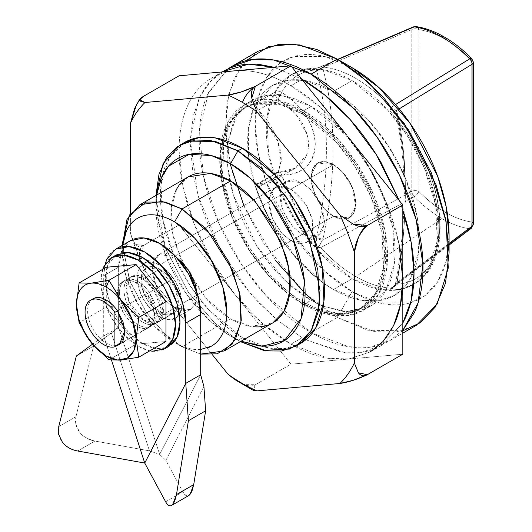 <?xml version="1.0" encoding="UTF-8"?>
<svg xmlns="http://www.w3.org/2000/svg" width="532" height="532" viewBox="0 0 532 532"><rect width="100%" height="100%" fill="white"/><g stroke="black" fill="none" stroke-linecap="round" stroke-linejoin="round"><path stroke-width="0.4" stroke-dasharray="2.66 2" d="M240.358 341.644L237.984 340.314L242.459 337.734L269.81 348.101L285.258 348.533L300.474 343.479C292.78 347.921 283.908 349.644 273.854 348.646C263.805 347.655 253.338 344.011 242.459 337.734L237.984 340.314L240.358 341.644M156.674 195.058L155.929 206.808L164.701 252.407L185.761 292.939L209.635 320.503L230.522 336.011L241.056 341.245L230.522 336.011L237.984 340.314L230.522 336.011C220.627 330.299 211.111 322.618 201.974 312.969C192.837 303.326 184.77 292.44 177.774 280.331C170.779 268.214 165.392 255.786 161.608 243.051C157.818 230.309 155.929 218.233 155.929 206.808L156.661 195.064M312.55 234.2L311.619 236.813L306.764 242.399L299.509 243.809L290.944 240.83L306.764 242.399L312.55 234.193L312.324 219.709L306.226 204.94L290.944 189.153L174.576 256.338L177.05 257.92L174.576 256.338L166.011 253.358L158.749 254.768L153.901 260.348L152.199 269.252L153.901 280.125L158.749 291.31L166.011 301.105L174.576 308.015L290.944 240.83L282.379 233.92L275.117 224.125L270.269 212.946L268.567 202.074L270.269 193.169L275.117 187.583L268.727 199.041L272.098 218.053L281.754 233.249L290.944 240.83L174.576 308.015L165.386 300.434L155.736 285.238L152.365 266.226L158.749 254.768L174.576 256.338L290.944 189.153L278.329 186.366M188.328 176.79L177.216 188.122L171.284 207.347L172.435 232.125L180.275 258.04L206.024 298.565L230.522 318.781L182.037 346.778L174.576 342.468L182.037 346.778L200.684 354.093L182.037 346.778L230.522 318.781L250.412 326.329L272.717 322.964M394.318 324.114C388.639 336.67 380.553 345.973 370.059 352.031L349.311 358.92L328.237 358.335L290.944 344.191L302.129 337.734L305.8 339.782L341.71 352.231L361.68 352.297L381.251 345.567L402.83 322.99L381.251 345.567C370.757 351.625 358.661 353.979 344.949 352.616L305.807 339.788L302.129 337.734L290.944 344.191A158.237 91.358 60 0 1 235.417 295.1L290.951 364.181L402.83 354.192L290.951 364.181L255.38 384.716L253.298 390.269M399.352 200.67L402.83 210.34L399.326 200.637M301.917 79.454L290.944 85.792A158.237 91.358 60 0 1 346.246 134.603L319.546 106.593L290.944 85.792L301.917 79.454M399.067 244.181L388.028 206.815L370.452 169.994L347.529 136.199A158.237 91.358 60 0 1 402.83 279.593M333.464 91.391L352.111 80.625L323.516 69.778L307.356 69.333L291.45 74.613L275.483 90.906L266.958 118.536L268.607 154.167L279.879 191.414L297.335 224.278L316.892 249.668L352.111 278.728L333.464 289.494L324.314 283.656L295.712 257.601L266.279 213.246L255.008 185.216L248.61 156.002L248.371 128.764L254.21 106.779C249.854 116.402 247.679 127.78 247.679 140.913C247.679 154.054 249.854 167.946 254.21 182.596C258.559 197.239 264.756 211.53 272.803 225.462C280.849 239.4 290.126 251.909 300.633 263.007C311.14 274.1 322.086 282.931 333.464 289.494C344.836 296.065 355.782 299.868 366.289 300.913C376.796 301.95 386.072 300.148 394.119 295.506C402.165 290.864 408.363 283.729 412.712 274.106C417.068 264.484 419.243 253.106 419.243 239.972C419.243 226.832 417.068 212.94 412.712 198.296C408.363 183.646 402.165 169.356 394.119 155.424C386.072 141.492 376.796 128.977 366.289 117.885C355.782 106.786 344.836 97.955 333.464 91.391C322.086 84.821 311.14 81.017 300.633 79.973C290.126 78.936 280.849 80.738 272.803 85.379L288.71 80.099L304.869 80.545L333.464 91.391L368.676 120.451L388.24 145.841L405.69 178.705L416.962 215.952L418.618 251.583L410.086 279.214L394.119 295.506L378.212 300.786L362.053 300.341L333.464 289.494L352.111 278.728C340.733 272.165 329.793 263.333 319.28 252.241C308.773 241.142 299.496 228.627 291.45 214.695C283.41 200.763 277.212 186.473 272.856 171.829C268.5 157.179 266.326 143.288 266.326 130.147C266.326 117.013 268.5 105.635 272.856 96.013C277.212 86.39 283.41 79.261 291.45 74.613C299.496 69.971 308.773 68.169 319.28 69.207C329.793 70.251 340.733 74.054 352.111 80.625C363.482 87.188 374.428 96.019 384.935 107.118C395.449 118.21 404.726 130.726 412.766 144.657C420.812 158.589 427.01 172.88 431.366 187.523C435.715 202.173 437.896 216.065 437.896 229.206C437.896 242.339 435.715 253.717 431.366 263.34C427.01 272.963 420.812 280.098 412.766 284.74C404.726 289.381 395.449 291.184 384.935 290.146C374.428 289.102 363.482 285.298 352.111 278.728L380.706 289.574L396.859 290.02L412.766 284.74L428.739 268.447L437.264 240.816L435.608 205.186L424.337 167.939L406.887 135.075L387.329 109.685L352.111 80.625L333.464 91.391M254.349 106.466L272.803 85.379C264.756 90.028 258.559 97.157 254.21 106.779M303.626 110.769L338.073 139.204L357.211 164.036L374.282 196.188L385.308 232.624L386.924 267.476L378.584 294.509L362.964 310.449L347.403 315.616L331.596 315.177L303.626 304.57L311.08 300.261L323.237 306.259L311.08 300.261L303.626 304.57C292.494 298.146 281.794 289.508 271.506 278.655C261.225 267.802 252.155 255.56 244.281 241.927C236.414 228.301 230.349 214.323 226.093 199.992C221.837 185.661 219.703 172.069 219.703 159.221C219.703 146.373 221.837 135.241 226.093 125.825C230.349 116.415 236.414 109.432 244.281 104.89C252.155 100.349 261.225 98.586 271.506 99.604C281.794 100.621 292.494 104.345 303.626 110.769C314.751 117.193 325.458 125.831 335.739 136.684C346.019 147.537 355.097 159.78 362.964 173.412C370.831 187.038 376.895 201.016 381.151 215.347C385.414 229.678 387.542 243.27 387.542 256.118C387.542 268.973 385.414 280.098 381.151 289.514C376.895 298.924 370.831 305.907 362.964 310.449C355.097 314.991 346.019 316.753 335.739 315.735C325.458 314.718 314.751 310.994 303.626 304.57L269.172 276.135L250.04 251.303L232.963 219.151L221.937 182.715L220.321 147.863L228.66 120.831L244.288 104.89L259.849 99.723L275.649 100.162L303.626 110.769L311.08 106.46L303.626 110.769M323.25 306.266L346.319 311.652L370.418 306.139L386.046 290.199L394.385 263.174L392.769 228.321L381.743 191.879L364.666 159.726L345.534 134.895L311.08 106.46L283.11 95.853L267.303 95.421L251.742 100.581L236.56 115.783L228.048 141.372L227.796 167.115L233.335 194.951L256.856 246.01L285.697 281.069L311.08 300.261C299.955 293.837 289.248 285.199 278.968 274.346C268.687 263.493 259.609 251.25 251.742 237.624C243.875 223.992 237.811 210.014 233.555 195.683C229.292 181.352 227.164 167.766 227.164 154.912L228.035 141.386L233.555 121.522C237.811 112.106 243.875 105.13 251.742 100.588C259.609 96.039 268.687 94.277 278.968 95.295C289.248 96.319 299.955 100.036 311.08 106.46C322.212 112.884 332.919 121.529 343.2 132.382C353.481 143.234 362.551 155.477 370.425 169.103C378.292 182.735 384.357 196.714 388.613 211.044C392.869 225.375 395.003 238.961 395.003 251.816C395.003 264.663 392.869 275.795 388.613 285.205C384.357 294.622 378.292 301.597 370.425 306.139C362.551 310.688 353.481 312.45 343.2 311.426L323.25 306.279M222.536 139.557L231.134 120.039L244.108 108.036L253.425 104.159L279.413 104.372L302.129 113.782L335.818 141.585L354.525 165.864L371.216 197.299L382.003 232.936L383.585 267.011L375.426 293.438L360.151 309.026L341.032 314.412L322.066 311.952L302.129 303.28L303.626 302.415L322.345 310.728L341.877 313.574L361.64 308.168L376.915 292.58L385.075 266.146L383.492 232.072L372.713 196.441L356.021 165.006L337.308 140.721L303.626 112.924L302.129 113.782L303.626 112.924L276.274 102.55L260.82 102.124L245.604 107.178L232.338 119.594L223.739 139.909L222.762 177.063L233.089 215.354L250.638 249.428L270.648 275.39L289.687 292.999L272.224 277.079C262.17 266.466 253.298 254.495 245.604 241.169C237.91 227.842 231.979 214.17 227.816 200.158L222.748 177.07L221.571 160.298L223.719 139.923L227.816 127.647C231.979 118.443 237.91 111.62 245.604 107.178C253.298 102.736 262.17 101.007 272.224 102.004C282.273 103.002 292.74 106.639 303.626 112.924C314.505 119.201 324.972 127.653 335.027 138.26C345.075 148.874 353.953 160.844 361.647 174.17C369.341 187.497 375.266 201.169 379.429 215.181C383.592 229.192 385.68 242.479 385.68 255.041C385.68 267.609 383.592 278.489 379.429 287.692C375.266 296.896 369.341 303.719 361.647 308.161C353.953 312.603 345.075 314.332 335.027 313.335L322.359 310.748M352.111 291.649L379.263 302.848L410.292 302.848L425.168 295.486L437.676 281.767L446.095 261.505L449.081 235.663C449.081 250.512 446.621 263.373 441.7 274.253C436.779 285.132 429.77 293.192 420.679 298.445C411.588 303.692 401.101 305.727 389.218 304.55C377.341 303.373 364.972 299.077 352.111 291.649L337.188 317.491L352.111 291.649L324.959 271.493L293.923 235.663L266.545 182.968L258.12 152.977L255.141 123.69L258.12 97.848L266.545 77.586L279.047 63.867L293.923 56.505L324.959 56.505L352.111 67.704C339.25 60.276 326.881 55.98 314.997 54.803C303.12 53.626 292.633 55.661 283.543 60.907C274.445 66.161 267.443 74.221 262.522 85.1C257.601 95.979 255.141 108.841 255.141 123.69C255.141 138.539 257.601 154.24 262.522 170.805C267.443 187.364 274.445 203.517 283.543 219.264C292.633 235.018 303.12 249.162 314.997 261.704C326.881 274.246 339.25 284.228 352.111 291.649M402.83 330.818L367.805 330.239L337.188 317.491L374.488 331.636L395.562 332.214L416.31 325.331M402.83 330.286L390.202 340.4L369.454 347.29L348.38 346.711L311.08 332.567L337.188 317.491L311.08 332.567L266.319 295.925L241.362 264.165L218.719 222.955L203.284 175.74L199.487 129.575L208.557 92.435L227.643 69.107M302.129 182.689L333.464 164.601L317.637 163.038L311.247 174.496L314.618 193.508L324.274 208.704L333.464 216.285L302.129 234.373L292.946 226.792L283.29 211.596L279.918 192.584L286.309 181.126L302.129 182.689L311.32 190.276L320.976 205.472L324.347 224.477L317.956 235.942L302.129 234.373L333.464 216.285L349.285 217.854L355.675 206.389L352.304 187.384L342.648 172.188L333.464 164.601L302.129 182.689L310.695 189.605L317.956 199.394L322.804 210.579L324.507 221.452L322.804 230.356L317.956 235.942L310.695 237.352L302.129 234.373L293.571 227.463L286.309 217.668L281.455 206.483L279.752 195.61L281.455 186.705L283.024 184.045L286.309 181.126L293.571 179.716L302.129 182.689M258.073 51.252L240.437 67.531L228.713 93.978L225.395 128.997L231.24 168.671L244.92 208.105L263.666 243.23L305.115 293.551L337.188 317.491L316.061 302.967M337.188 59.092L352.111 67.704M275.496 260.454L243.849 205.638M229.997 163.437L225.495 131.47L226.984 102.344L234.22 78.29L246.136 60.628M289.701 293.006L303.626 302.415L302.129 303.28L289.455 294.821L269.997 277.159L249.428 250.725L231.4 215.726L221.066 176.378M221.066 176.365L222.536 139.57M289.694 293.019L303.626 302.415L322.339 310.741M402.83 330.325L390.202 340.4C379.708 346.458 367.612 348.806 353.9 347.449C340.194 346.093 325.923 341.132 311.08 332.567C296.244 323.995 281.973 312.477 268.261 298.006C254.555 283.536 242.459 267.217 231.965 249.043C221.472 230.868 213.385 212.228 207.706 193.123C202.034 174.017 199.194 155.896 199.194 138.766C199.194 121.629 202.034 106.786 207.706 94.237L227.61 69.12M333.464 164.601L342.023 171.517L349.285 181.306L354.132 192.491L355.842 203.364L354.132 212.268L349.285 217.854L342.023 219.264L333.464 216.285L324.899 209.375L317.637 199.58L312.789 188.395L311.08 177.522L312.789 168.617L317.637 163.038L324.899 161.628L333.464 164.601L159.66 264.949A31.647 18.274 60 0 1 179.71 290.891A31.647 18.274 60 0 1 177.462 316.72A31.647 18.274 60 0 1 159.66 316.626L333.464 216.285A31.647 18.274 -120 0 0 351.266 216.378A31.647 18.274 -120 0 0 353.514 190.549A31.647 18.274 -120 0 0 333.464 164.601L342.023 171.517L349.285 181.306L354.132 192.491L355.842 203.364L354.132 212.268L349.285 217.854L342.023 219.264L333.464 216.285L324.899 209.375L317.637 199.58L312.789 188.395L311.08 177.522L312.789 168.617L317.637 163.038L324.899 161.628L333.464 164.601A31.647 18.274 -120 0 0 315.656 164.514A31.647 18.274 -120 0 0 313.408 190.343A31.647 18.274 -120 0 0 333.464 216.285L159.66 316.626L168.218 319.606L175.48 318.196L180.335 312.61L182.037 303.706L180.335 292.833L175.48 281.654L168.218 271.859L159.66 264.949L151.095 261.97L143.833 263.38L138.985 268.966L137.276 277.87L138.985 288.743L143.833 299.922L151.095 309.717L159.66 316.626A31.647 18.274 60 0 1 139.603 290.685A31.647 18.274 60 0 1 141.851 264.856A31.647 18.274 60 0 1 159.66 264.949L333.464 164.601M131.264 236.534L135.341 244.461L143.48 245.511L179.051 224.989L234.599 294.083A158.237 91.358 60 0 1 179.051 150.39A158.237 91.358 60 0 1 209.249 79.541A158.237 91.358 60 0 1 234.359 70.862C225.94 71.7 218.3 74.141 211.43 78.184C204.567 82.227 198.709 87.733 193.854 94.709C189.006 101.685 185.329 109.891 182.815 119.334C180.308 128.771 179.051 139.125 179.051 150.39L179.051 224.989L290.951 364.181L255.38 384.716C251.975 386.678 247.227 386.192 241.129 383.239L236.221 380.46M235.643 70.743A158.237 91.358 60 0 1 290.944 85.792C281.248 80.192 271.712 76.123 262.343 73.569C252.973 71.022 244.068 70.078 235.643 70.743M274.279 67.298L301.538 78.989L274.219 67.298M223.014 71.494L210.413 81.576L200.158 96.478L193.209 116.096L190.303 139.716L197.771 194.885L219.743 248.384L248.417 290.858L277.006 319.925L302.129 337.734L276.999 319.945L259.31 303.173C245.604 288.703 233.501 272.384 223.014 254.21C212.521 236.042 204.434 217.402 198.755 198.29L193.083 174.602L190.243 143.933L190.296 139.73L198.755 99.404C204.434 86.856 212.521 77.552 223.014 71.494M302.129 303.28L322.053 311.958L333.531 314.193C343.586 315.19 352.457 313.468 360.151 309.026C367.845 304.583 373.777 297.76 377.939 288.557C382.102 279.353 384.184 268.467 384.184 255.905C384.184 243.337 382.102 230.05 377.939 216.039C373.777 202.027 367.845 188.361 360.151 175.035C352.457 161.708 343.586 149.738 333.531 139.125C323.483 128.511 313.016 120.066 302.129 113.782C291.25 107.504 280.783 103.86 270.728 102.869L253.432 104.139L244.108 108.036C236.414 112.478 230.489 119.301 226.326 128.505L222.522 139.55L220.075 161.156L221.053 176.358L226.326 201.023C230.489 215.034 236.414 228.707 244.108 242.027C251.802 255.353 260.68 267.323 270.728 277.937L289.441 294.828L302.129 303.28M122.36 243.417L129.382 279.892L146.227 312.324L165.326 334.369L182.037 346.778L165.578 334.601L146.752 313.069L129.934 281.375L122.38 245.312M200.684 349.477L194.559 349.418C188.162 348.779 181.498 346.465 174.576 342.468A73.842 42.633 60 0 1 122.36 252.028L122.719 245.119M182.037 346.778L174.576 342.468L154.593 326.342L137.655 303.493L126.337 277.398L122.36 252.028L122.36 245.325M174.576 308.015L183.141 310.994L190.403 309.584L195.251 303.998L196.953 295.094L196.82 292.174L195.557 303.273L190.396 309.584L174.576 308.015M175.387 191.673C172.361 198.37 170.845 206.283 170.845 215.42C170.845 224.557 172.361 234.226 175.387 244.414L188.321 274.239L207.686 300.354C214.995 308.068 222.609 314.213 230.522 318.781C238.436 323.35 246.05 325.996 253.358 326.721M155.962 195.47L155.929 198.197L165.578 248.358L188.747 292.939L215.008 323.263L237.984 340.314L214.642 322.924L187.989 291.842L164.807 246.183L157.971 220.394L155.962 195.47M184.438 142.49L169.163 158.077L161.003 184.504L162.586 218.579L173.365 254.216L190.064 285.651L208.77 309.93L242.459 337.734C231.573 331.449 221.106 323.004 211.058 312.39C201.003 301.777 192.132 289.807 184.438 276.48C176.744 263.154 170.812 249.488 166.649 235.477C162.486 221.465 160.405 208.178 160.405 195.61C160.405 183.048 162.486 172.162 166.649 162.958C170.812 153.755 176.744 146.932 184.438 142.49M233.827 378.844L244.494 384.649L255.38 384.716C251.982 386.678 250.778 388.24 251.782 389.391L252.467 389.909M144.97 270.901L212.354 354.724L144.97 270.901A172.168 99.404 60 0 1 130.566 233.781A172.168 99.404 -120 0 0 144.97 270.901L139.896 257.315C138.892 251.43 140.089 247.506 143.494 245.545L139.697 255.925L143.607 268.201M130.566 213.279L130.566 233.781L130.566 213.279M139.085 100.368L143.48 96.339L136.671 104.152M143.494 245.545L143.48 245.511C140.082 247.48 137.103 246.828 134.563 243.563L130.566 233.781M381.251 345.567L370.059 352.031L348.513 359.04L333.764 359.08C320.051 357.723 305.78 352.756 290.944 344.191L262.216 323.276L235.417 295.1M234.599 294.083L211.576 260.248L193.927 223.347L182.835 185.887L179.051 150.39L179.051 224.989L143.48 245.525M179.051 75.797L179.051 150.39L179.051 75.797M143.833 263.38L275.117 187.583L282.379 186.173L285.112 186.672L290.944 189.153L299.509 196.062L306.764 205.857L311.619 217.036L313.321 227.909L312.557 234.18M277.85 172.501L279.32 172.009L280.716 172.953A4.854 2.8 0 0 0 275.589 173.598A5.273 3.046 60 0 1 276.387 172.694A5.273 3.046 60 0 1 277.85 172.501L289.98 170.612L295.406 168.172L299.782 165.026C305.614 159.494 308.513 152.691 308.474 144.631C308.533 136.618 305.661 128.126 299.842 119.148L290.04 107.85L277.85 98.932L258.259 110.244C265.122 116.834 270.668 124.741 274.898 133.951C279.127 143.168 281.248 151.946 281.248 160.298L276.906 176.883L274.898 179.311C270.668 183.64 265.122 185.143 258.259 183.813L256.005 184.91L256.072 188.494L275.662 177.183A121.316 70.044 -120 0 0 316.075 247.161L320.736 247.639L414.215 196.754A111.168 64.186 -120 0 0 441.932 218.585L355.842 276.58A121.316 70.044 60 0 1 320.736 247.639A121.316 70.044 -120 0 0 355.842 276.58L333.464 289.494A121.316 70.044 60 0 1 256.072 188.494L269.378 219.297L287.719 247.832L309.657 271.865L324.314 283.656L333.464 289.494C349.085 298.519 363.622 302.322 377.068 300.919C390.521 299.516 401.022 293.099 408.569 281.661C416.117 270.223 419.662 255.36 419.209 237.066C418.751 218.772 414.362 199.593 406.029 179.523C397.703 159.454 386.591 141.286 372.699 125.013C358.807 108.741 344.064 96.631 328.47 88.678C312.876 80.724 298.598 78.031 285.631 80.598C272.663 83.172 262.808 90.653 256.072 103.035L256.005 106.54L277.897 141.485L281.228 161.602L276.893 176.87L271.413 182.03L258.259 183.813L277.85 172.501L295.433 168.159L306.771 154.606L307.163 134.975L296.477 114.646L277.85 98.932L258.259 110.244A5.273 3.046 60 0 1 256.072 103.035A121.316 70.044 60 0 1 275.257 84.076A121.316 70.044 60 0 1 394.551 156.169A121.316 70.044 60 0 1 395.642 294.582A121.316 70.044 60 0 1 333.464 289.494L355.842 276.58A121.316 70.044 -120 0 0 390.94 288.171L390.288 289.189L390.94 288.171A121.316 70.044 60 0 1 355.842 276.58L441.932 218.585A111.168 64.186 -120 0 0 469.65 228.76L390.94 288.171L469.65 228.76A111.168 64.186 60 0 1 441.932 218.585A111.168 64.186 60 0 1 414.215 196.754L320.736 247.639L318.036 247.48L320.39 244.128L322.951 238.875C329.667 207.699 333.025 177.715 333.025 148.913C333.025 120.112 329.667 93.406 322.951 68.801L322.585 67.783L411.808 29.499L411.808 101.127L411.808 29.499L322.585 67.783L320.39 67.092L316.075 68.402A121.316 70.044 -120 0 0 293.75 73.323A121.316 70.044 -120 0 0 275.662 91.723A5.273 4.063 -151.4 0 1 281.667 92.395A5.273 1.011 -58.9 0 1 280.716 94.583A4.854 2.8 0 0 0 275.589 95.228A5.273 3.046 60 0 1 275.662 91.723L256.072 103.035L275.662 91.723A121.316 70.044 60 0 1 292.401 74.068A121.316 70.044 60 0 1 316.075 68.402L316.899 67.943L316.46 69.885A412.2 256.923 -55.7 0 1 326.415 149.007A412.2 256.923 -55.7 0 1 316.46 237.857L296.184 207.992L281.667 175.174C291.549 175.334 299.583 172.634 305.78 167.081C312.078 161.395 315.243 153.801 315.27 144.312C315.277 134.815 312.131 125.233 305.847 115.57C299.642 106.107 291.589 98.38 281.667 92.395C285.385 85.559 290.219 80.206 296.184 76.335C302.09 72.505 308.846 70.35 316.46 69.885A117.512 67.843 -120 0 0 281.667 92.395A5.273 4.063 28.6 0 0 275.662 91.723A5.273 3.046 -120 0 0 275.589 95.228A5.273 3.046 -120 0 0 277.85 98.932A5.273 3.046 60 0 1 275.589 95.228A4.854 2.8 180 0 1 280.716 94.583L277.85 98.932A5.273 1.011 121.1 0 0 280.716 94.583A5.273 1.011 121.1 0 0 281.667 92.395C302.661 106.048 313.86 123.351 315.27 144.312C313.78 164.302 302.582 174.589 281.667 175.174A117.512 67.843 -120 0 0 316.46 237.857L316.899 245.591L316.075 247.161A121.316 70.044 60 0 1 275.662 177.183A5.273 1.436 161.5 0 1 281.667 175.174A5.273 2.86 90.8 0 0 280.716 172.953A5.273 2.86 90.8 0 0 279.16 171.996A5.273 2.86 90.8 0 0 277.85 172.501A5.273 3.046 -120 0 0 276.341 172.727A5.273 3.046 -120 0 0 275.589 173.598A4.854 2.8 180 0 1 280.716 172.953A5.273 2.86 -89.2 0 1 281.667 175.174A5.273 1.436 -18.5 0 0 275.662 177.183A5.273 3.046 60 0 1 275.589 173.598A5.273 3.046 -120 0 0 275.662 177.183L256.072 188.494A5.273 3.046 60 0 1 256.75 184.039A5.273 3.046 60 0 1 258.259 183.813L277.85 172.501M256.796 184.006L276.387 172.701L279.32 172.009M92.867 298.898A26.374 15.229 -120 0 0 89.11 320.104A26.374 15.229 -120 0 0 106.28 343.14A26.374 15.229 -120 0 0 117.466 345.295A26.374 15.229 60 0 1 106.28 343.14C101.127 340.167 96.731 335.526 93.093 329.222C89.449 322.911 87.627 316.786 87.627 310.841C87.627 304.896 89.449 300.866 93.093 298.765M167.866 346.405A52.748 30.45 60 0 1 138.187 346.252L149.818 350.821M116.289 254.921L108.209 264.224L105.369 279.067L108.209 297.188L116.289 315.828L128.392 332.148L142.662 343.665A52.748 30.45 -120 0 0 172.341 343.818M396.806 116.269L395.755 114.659L396.865 111.474C402.538 135.494 405.377 161.901 405.391 190.695L404.147 192.664L405.231 194.513C405.218 166.077 402.411 139.996 396.806 116.269C410.112 132.515 420.573 150.297 428.194 169.622C435.881 189.179 439.725 207.653 439.725 225.036C439.725 242.466 435.881 256.497 428.194 267.144C420.573 277.704 410.112 283.403 396.806 284.248A412.2 217.395 116 0 0 405.231 194.513A412.2 217.395 116 0 0 396.806 116.269A117.512 67.843 -120 0 1 439.725 225.036A117.512 67.843 -120 0 1 396.806 284.248C402.411 252.873 405.218 222.961 405.231 194.513L404.147 192.664L405.391 190.695A417.347 220.115 -64 0 1 396.865 281.548L396.559 282.958L449.081 243.423M415.944 26.6L417.068 26.999L418.943 29.672L418.943 96.751L418.943 29.672A105.915 61.147 60 0 1 445.351 39.368A5.273 3.046 120 0 0 444.267 36.954A5.273 3.046 -60 0 1 445.351 39.368A105.915 61.147 -120 0 0 418.943 29.672A5.273 3.924 98.1 0 0 416.004 26.613M142.662 322.133A26.374 15.229 60 0 1 125.499 299.097A26.374 15.229 60 0 1 129.256 277.89A26.374 15.229 60 0 1 142.662 279.067L159.66 269.252A26.374 15.229 -120 0 0 146.247 268.081A26.374 15.229 -120 0 0 142.49 289.288A26.374 15.229 -120 0 0 159.66 312.324A26.374 15.229 -120 0 0 170.845 314.472L153.854 324.287A26.374 15.229 60 0 1 142.662 322.133C137.515 319.16 133.12 314.518 129.476 308.214C125.838 301.903 124.016 295.779 124.016 289.834C124.016 283.889 125.838 279.859 129.476 277.757C133.12 275.656 137.515 276.095 142.662 279.067A26.374 15.229 60 0 1 153.854 289.834L170.845 280.018A26.374 15.229 -120 0 0 159.66 269.252L142.662 279.067L153.854 289.834L159.347 300.6L161.316 311.366L159.347 319.858L153.854 324.287C150.536 325.245 146.805 324.527 142.662 322.133M149.379 326.867L147.304 328.064A26.374 15.229 60 0 1 136.112 325.917A26.374 15.229 60 0 1 118.949 302.881A26.374 15.229 60 0 1 122.706 281.674A26.374 15.229 60 0 1 136.112 282.844L138.187 281.647A26.374 15.229 -120 0 0 124.781 280.477A26.374 15.229 -120 0 0 121.023 301.684A26.374 15.229 -120 0 0 138.187 324.713A26.374 15.229 -120 0 0 149.379 326.867A26.374 15.229 60 0 1 138.187 324.713C133.04 321.74 128.644 317.105 125 310.794C121.363 304.49 119.54 298.366 119.54 292.414C119.54 286.469 121.363 282.445 125 280.344C128.644 278.243 133.04 278.675 138.187 281.647L136.112 282.844A26.374 15.229 60 0 1 147.304 293.611L149.379 292.414A26.374 15.229 -120 0 0 138.187 281.647A26.374 15.229 60 0 1 149.379 292.414L154.872 303.18L156.84 313.947L154.872 322.445L147.304 328.064C143.986 329.022 140.262 328.304 136.112 325.917C130.965 322.937 126.569 318.302 122.932 311.991L117.525 295.466L117.466 293.611C117.466 287.666 119.288 283.642 122.932 281.541C126.569 279.44 130.965 279.872 136.112 282.844L147.304 293.611L152.797 304.377L154.765 315.144L152.797 323.642L147.304 328.064L121.196 343.14L149.299 327.22L154.699 313.288L147.304 293.611L170.845 280.018L170.845 314.472A26.374 15.229 60 0 1 159.66 312.324C154.506 309.351 150.11 304.71 146.473 298.399C142.829 292.095 141.007 285.97 141.007 280.018C141.007 274.073 142.829 270.05 146.473 267.948C150.11 265.847 154.506 266.279 159.66 269.252A26.374 15.229 60 0 1 170.845 280.018L170.845 314.472L149.379 326.867L155.849 323.436L161.249 309.511L153.854 289.834L149.379 292.414L156.774 312.091L151.374 326.023L149.379 326.867M396.453 284.959L390.029 289.86A121.316 70.044 -120 0 0 412.766 284.726A121.316 70.044 -120 0 0 390.029 111.102A121.316 70.044 60 0 1 416.45 282.465A121.316 70.044 60 0 1 390.029 289.86L393.633 287.792L396.453 284.959L395.476 283.616C394.684 285.624 393.56 287.047 392.111 287.898L390.288 289.189M390.288 109.506L390.94 107.404A121.316 70.044 -120 0 0 355.842 78.47A121.316 70.044 -120 0 0 320.736 66.872L318.036 67.79L320.736 66.872A121.316 70.044 60 0 1 355.842 78.47A121.316 70.044 60 0 1 390.94 107.404L395.502 104.585L390.94 107.404L390.288 109.506L393.793 109.472L396.559 110.49L396.865 111.474A417.347 220.115 -64 0 1 405.391 190.695C405.377 219.503 402.538 249.787 396.865 281.548L395.695 282.592L396.806 284.248M411.808 101.153L411.808 191.354L322.585 240.251L411.808 191.354L411.808 101.153M399.153 108.9L396.559 110.49L399.146 108.9M445.351 39.368A105.915 61.147 60 0 1 471.758 60.163L471.758 222.01C463.246 220.8 454.448 217.575 445.351 212.321C436.26 207.074 427.455 200.138 418.943 191.52L418.943 96.784L418.943 191.52A5.273 3.046 0 0 0 411.808 191.354A5.273 2.6 -118.8 0 0 414.215 196.754A5.273 2.6 61.2 0 1 411.808 191.354A5.273 3.046 180 0 1 418.943 191.52L417.068 194.306L414.215 196.754A5.273 1.776 135.4 0 0 418.943 191.52A105.915 61.147 -120 0 0 471.758 222.01L471.758 60.163A105.915 61.147 -120 0 0 445.351 39.368M337.906 59.498L320.736 66.872L337.906 59.498M337.64 59.351L318.036 67.79M413.125 26.986A5.273 2.953 -113.1 0 0 411.808 29.499A5.273 2.953 66.9 0 1 412.679 27.272M418.943 29.672A5.273 3.046 0 0 0 411.808 29.499A5.273 3.046 180 0 1 418.943 29.672M471.778 58.606A5.273 1.776 -44.6 0 1 471.758 60.163L471.665 58.52M473.3 62.311A5.273 3.046 0 0 0 471.758 60.163M473.3 224.158A5.273 3.046 0 0 0 471.758 222.01A5.273 3.924 -81.9 0 1 469.65 228.76L471.665 225.827L471.758 222.01A5.273 3.046 180 0 1 473.3 224.158M449.081 243.463L396.559 282.958L392.117 287.898L449.081 245.066M469.65 228.76A5.273 3.106 -127.1 0 0 471.212 228.368M390.295 109.519L396.559 110.49L396.453 115.53L393.633 112.425L391.785 111.181L390.029 111.102M318.023 247.466L322.585 240.251L316.48 238.788M322.951 238.875C336.357 175.633 336.357 118.942 322.951 68.801L316.46 69.885A412.2 256.923 124.3 0 1 326.415 149.007C326.375 177.695 323.057 207.314 316.46 237.857L322.951 238.875M322.585 67.783L316.48 69.359C317.059 67.857 316.919 67.537 316.075 68.402L316.866 67.93C307.848 67.85 299.689 69.898 292.394 74.068L291.45 74.613M102.743 269.305L100.894 281.647L103.733 299.769L111.813 318.409L123.916 334.728L138.187 346.252A52.748 30.45 60 0 1 104.771 303.014A52.748 30.45 60 0 1 108.515 259.962M112.99 257.382A52.748 30.45 -120 0 0 109.246 300.427A52.748 30.45 -120 0 0 142.662 343.665L156.94 348.626L166.709 347.409M136.112 344.164L165.951 341.504L136.112 344.164L106.28 307.05L136.112 344.164L108.947 359.851L136.112 344.164M106.28 267.264L106.28 307.05L79.108 322.738L106.28 307.05L106.28 267.264M90.154 341.298L92.202 343.858M76.442 304.377L79.108 322.738M117.466 310.841L147.304 293.611L117.466 310.841M90.307 341.497L92.136 343.785M144.737 320.936L159.66 312.324L172.84 313.627L178.167 304.078L175.361 288.238L159.66 269.252L144.737 277.87L160.438 296.849L163.251 312.69L157.924 322.239L144.737 320.936L129.037 301.957L126.224 286.11L131.55 276.56L144.737 277.87L159.66 269.252L146.473 267.948L141.146 277.498L143.953 293.338L159.66 312.324L144.737 320.936C139.59 317.963 135.195 313.321 131.55 307.017C127.913 300.706 126.091 294.582 126.091 288.637C126.091 282.692 127.913 278.662 131.55 276.56C135.195 274.459 139.59 274.898 144.737 277.87C149.891 280.843 154.28 285.478 157.924 291.789C161.568 298.093 163.384 304.224 163.384 310.169C163.384 316.114 161.568 320.138 157.924 322.239C154.28 324.34 149.891 323.908 144.737 320.936M134.809 238.748A58.021 33.496 -120 0 0 118.629 267.104L103.713 275.716A58.021 33.496 60 0 1 119.886 247.36M105.136 264.138L103.713 275.716L103.713 336.011L111.507 360.157L103.713 336.011L92.488 344.211L103.713 336.011L118.629 327.393L159.66 454.441L200.684 374.767L159.66 454.441L149.452 450.857L94.915 441.048L77.692 450.996C70.098 448.948 64.971 445.956 62.311 442.019C58.753 437.257 57.562 432.124 58.746 426.617L75.97 416.669L75.923 424.603L79.541 432.077C83.278 436.885 88.405 439.878 94.915 441.048L77.692 450.996M130.646 240.544L121.755 250.778L118.629 267.104L118.629 327.393L103.713 336.011L103.713 275.716L118.629 267.104L118.629 327.393L159.66 454.441L149.452 450.857L111.401 333.032L93.566 346.066L75.97 416.669L93.566 346.066L76.342 356.014L93.566 346.066L118.629 327.393L111.401 333.032L149.452 450.857L94.915 441.048C87.321 439 82.194 436.007 79.541 432.077C75.983 427.309 74.793 422.175 75.97 416.669L58.746 426.617M159.66 269.252C164.807 272.224 169.203 276.866 172.84 283.177C176.484 289.481 178.306 295.606 178.306 301.558C178.306 307.503 176.484 311.526 172.84 313.627C169.203 315.729 164.807 315.296 159.66 312.324C154.506 309.351 150.11 304.71 146.473 298.399C142.829 292.095 141.007 285.97 141.007 280.018C141.007 274.073 142.829 270.05 146.473 267.948C150.11 265.847 154.506 266.279 159.66 269.252M172.727 504.569L171.903 505.267C170.32 506.777 168.232 505.606 165.632 501.769L182.855 491.821L165.864 460.333L203.909 386.445L165.864 460.333L182.855 491.821C184.883 495.578 186.971 496.748 189.113 495.339L189.957 494.62M165.864 460.333L159.66 454.441L165.864 460.333M165.632 501.769L182.855 491.821C185.462 495.664 187.543 496.835 189.113 495.339M286.309 181.126L158.749 254.768M362.964 310.449L370.418 306.139M360.151 309.026L361.64 308.168M390.202 340.4L402.83 333.105M349.285 217.854L345.92 219.796L349.285 217.854M306.764 242.399L317.956 235.942M244.108 108.036L245.604 107.178M244.288 104.89L251.742 100.581M412.766 284.74L413.71 284.194C456.822 261.638 444.659 170.479 395.582 114.294M211.822 77.951L222.236 71.94M175.48 318.196L190.396 309.584M230.522 336.011L237.977 340.314M155.929 206.808L155.929 198.197M143.135 267.177L131.564 237.491M139.73 99.451L140.049 99.012M395.682 114.4L395.755 114.653C401.334 138.234 404.127 164.235 404.147 192.664C404.134 221.132 401.321 251.111 395.695 282.592L395.476 283.609M129.476 277.757L131.55 276.56M122.932 281.541L125 280.344M318.236 67.704L316.866 67.93M271.413 182.03L295.406 168.172M279.101 171.989C285.491 172.036 290.951 170.752 295.466 168.132M149.299 327.22L119.793 344.257M155.849 323.436L151.374 326.023M172.84 313.627L157.924 322.239"/><path stroke-width="0.8" d="M228.062 95.088A172.168 99.404 60 0 1 242.459 102.41A21.1 12.183 -60 0 1 255.373 86.344C245.624 90.906 236.521 93.818 228.062 95.088L144.963 102.51A172.168 99.404 -120 0 0 130.566 122.992L130.566 213.279L130.566 122.992A172.168 99.404 60 0 1 144.963 102.51L139.637 99.777L143.48 96.332L179.051 75.797L143.487 96.332C140.082 98.3 138.885 99.856 139.889 101.007L144.963 102.51L228.062 95.088L241.129 91.97L255.373 86.344A21.1 12.183 120 0 0 242.459 102.41A172.168 99.404 -120 0 0 228.062 95.088M237.984 150.822L271.666 178.626L290.379 202.905L307.07 234.339L317.85 269.97L319.433 304.045L311.273 330.478L295.998 346.066L281.548 351.014L266.805 350.921L240.358 341.644L263.493 350.349L289.448 349.072L301.631 342.109L311.639 329.84L318.109 312.231L319.998 290.219L309.591 240.657L286.462 197.119L260.594 167.547L237.984 150.822L230.522 163.743L249.894 177.881L272.091 202.36L292.813 238.456L304.464 281.182L301.065 318.602L284.494 340.493L262.349 346.152L241.069 341.231L259.064 345.933C268.208 346.837 276.274 345.275 283.27 341.231C290.259 337.195 295.652 330.99 299.436 322.625C303.22 314.259 305.115 304.364 305.115 292.939C305.115 281.521 303.22 269.438 299.436 256.703C295.652 243.962 290.259 231.533 283.27 219.423C276.274 207.307 268.208 196.428 259.064 186.779C249.927 177.129 240.411 169.449 230.522 163.743L237.984 150.822L215.367 141.432L189.512 141.133L177.023 146.952L166.383 157.951L158.982 174.356L155.962 195.47L163.138 163.524L179.962 145.076L195.178 140.022L210.632 140.448L237.984 150.822L242.459 148.235L237.984 150.822M300.474 343.479L315.749 327.892L323.908 301.464L322.326 267.39L311.546 231.753L294.854 200.318L276.141 176.039L242.459 148.235L215.108 137.861L199.653 137.436L184.438 142.49C192.132 138.047 201.003 136.325 211.058 137.323C221.106 138.313 231.573 141.958 242.459 148.235C253.338 154.519 263.805 162.965 273.854 173.578C283.908 184.192 292.78 196.162 300.474 209.488C308.168 222.815 314.099 236.481 318.262 250.492C322.425 264.504 324.507 277.79 324.507 290.359C324.507 302.921 322.425 313.807 318.262 323.01C314.099 332.214 308.168 339.037 300.474 343.479L295.998 346.066M278.329 186.366L275.117 187.583M253.358 326.721C260.667 327.446 267.124 326.196 272.717 322.964L283.829 311.626L289.76 292.407L288.61 267.623L280.77 241.708L255.021 201.189L230.522 180.966L182.037 208.963L206.536 229.179L232.278 269.704L240.125 295.612L241.275 320.397L235.344 339.622L224.231 350.954L200.684 354.093L217.209 353.84L232.285 344.044L241.003 322.505L239.473 292.354L228.447 261.352L212.514 236.221L182.037 208.963L174.576 221.884A73.842 42.633 60 0 1 223.739 290.253A73.842 42.633 60 0 1 207.693 347.908M399.067 244.181L402.83 279.593L402.83 354.192L367.266 374.728L358.335 372.752L354.345 362.977L358.335 372.752C360.882 376.024 363.855 376.683 367.266 374.714A182.709 105.489 60 0 1 367.253 374.728A182.709 105.489 -120 0 0 367.266 374.714L402.83 354.192L402.83 279.593L400.456 304.696L393.627 325.591L383.14 341.431L370.059 352.031M402.83 322.99L411.116 300.706L414.022 273.129L411.116 242.2L402.83 210.353L405.504 218.772C411.183 237.877 414.022 255.998 414.022 273.129C414.022 290.266 411.183 305.109 405.504 317.657L402.83 323.004M399.326 200.637L376.496 154.932L350.069 119.467L324.54 94.882L302.129 79.328C316.972 87.893 331.243 99.418 344.949 113.888C358.661 128.358 370.757 144.677 381.251 162.852L399.352 200.67M346.246 134.603L290.944 65.808L234.359 70.862L290.944 65.808L255.373 86.344L290.944 65.808L346.246 134.603M402.83 333.105L416.31 325.331L437.138 304.078L448.263 268.035L446.102 221.565L431.399 172.98L408.636 130.107L383.126 96.997L358.688 73.908L337.188 59.092L352.111 67.704C364.972 75.125 377.341 85.107 389.218 97.649C401.101 110.191 411.588 124.335 420.679 140.089C429.77 155.836 436.779 171.989 441.7 188.547C446.621 205.113 449.081 220.813 449.081 235.663L446.095 206.376L437.676 176.385L410.292 123.69L379.263 87.86L352.111 67.704L337.188 59.092L368.523 82.347L404.327 123.69L435.921 184.491L445.636 219.098L449.081 252.893L445.497 283.263L435.395 306.904L420.479 322.651L402.83 330.818M227.643 69.107L231.965 66.327L252.713 59.438L273.787 60.016L311.08 74.161L337.188 59.092L311.08 74.161L353.447 108.235L377.201 137.309L399.446 175.121L416.071 219.29L422.927 264.284L418.039 303.06L402.83 330.286M246.136 60.628L268.673 46.59L293.232 44.096L316.593 49.403L337.188 59.092L299.895 44.947L278.821 44.362L258.073 51.252L231.965 66.327C242.459 60.269 254.555 57.915 268.261 59.278C281.973 60.635 296.244 65.596 311.08 74.161C325.923 82.726 340.194 94.244 353.9 108.721C367.612 123.191 379.708 139.51 390.202 157.685C400.696 175.853 408.776 194.493 414.455 213.605C420.134 232.71 422.973 250.831 422.973 267.962C422.973 285.099 420.134 299.935 414.455 312.49L402.83 330.325M275.496 260.454L305.115 293.551L316.061 302.967M243.849 205.638L229.997 163.437M227.61 69.12L231.965 66.327M274.219 67.298L248.697 64.166L223.014 71.494C233.501 65.436 245.604 63.089 259.31 64.445L274.279 67.298M122.38 245.312L126.962 219.536L139.836 204.78L162.14 201.415L182.037 208.963L230.522 180.966L210.632 173.425L188.328 176.79C182.729 180.016 178.42 184.983 175.387 191.673M200.684 349.477L211.497 346.126C216.391 343.3 220.168 338.957 222.815 333.099C225.468 327.24 226.792 320.317 226.792 312.324L222.815 286.954L211.497 260.86L194.559 238.01L174.576 221.884C167.653 217.881 160.99 215.566 154.593 214.935C148.195 214.303 142.549 215.4 137.655 218.226C132.761 221.053 128.983 225.395 126.337 231.247L122.719 245.119A73.842 42.633 60 0 1 174.576 221.884L182.037 208.963L165.326 202.067L146.227 202.074L129.382 215.041L122.36 243.417L122.36 245.325M196.82 292.174L195.251 284.221L190.403 273.036L183.141 263.247L177.043 257.914L188.707 270.303L196.82 292.161M156.661 195.064L161.608 177.123C165.392 168.757 170.779 162.553 177.774 158.516C184.77 154.48 192.837 152.91 201.974 153.815C211.111 154.719 220.627 158.031 230.522 163.743L211.257 155.537L189.179 154.313L168.498 166.217L160.977 178.572L156.674 195.058M224.231 350.954L272.717 322.964C278.316 319.732 282.625 314.771 285.651 308.075C288.683 301.385 290.199 293.465 290.199 284.327C290.199 275.19 288.683 265.528 285.651 255.333L272.717 225.515L253.358 199.4C246.05 191.68 238.436 185.535 230.522 180.966C222.609 176.398 214.995 173.751 207.686 173.026C200.371 172.302 193.921 173.558 188.321 176.79L139.836 204.78M394.318 324.114C399.998 311.566 402.83 296.723 402.83 279.593L402.83 205L367.266 225.535C363.861 227.503 360.889 231.586 358.342 237.791L354.345 252.188L354.345 362.977A172.168 99.404 60 0 1 339.941 383.472C348.387 382.209 357.491 379.296 367.253 374.728L353.002 380.353L339.941 383.472L256.863 390.887A172.168 99.404 60 0 1 228.068 374.269L233.827 378.844M253.298 390.269L256.863 390.887L339.941 383.472A172.168 99.404 -120 0 0 354.345 362.977L354.345 252.188A172.168 99.404 -120 0 0 339.948 215.081L353.015 224.058C359.107 227.004 363.855 227.49 367.26 225.528L353.015 224.058L339.948 215.081A172.168 99.404 60 0 1 354.345 252.188C355.396 241.701 359.699 232.823 367.266 225.541L367.266 225.541A182.709 105.489 -120 0 0 367.26 225.528A182.709 105.489 60 0 1 367.266 225.541L402.83 205L347.529 136.199L402.83 205L402.83 279.593M236.221 380.46L228.068 374.269L212.354 354.724L228.068 374.269A172.168 99.404 -120 0 0 256.863 390.887L252.467 389.909M339.948 215.081L256.85 111.707A172.168 99.404 -120 0 0 242.459 102.41A172.168 99.404 60 0 1 256.85 111.707L251.776 98.121L255.373 86.344C251.969 88.305 250.772 92.236 251.776 98.121L256.85 111.707L339.948 215.081M136.671 104.152L130.566 122.992L134.549 108.614L139.085 100.368M234.359 70.862L179.051 75.797L234.359 70.862M92.202 343.858L108.947 359.851L121.23 360.058L138.786 357.191L136.112 338.831L138.779 317.405L121.609 300.899L108.94 280.291L91.777 283.124A42.194 24.366 60 0 1 106.28 287.154L108.94 280.291L90.945 283.197C86.443 283.709 82.906 285.857 80.319 289.634C77.732 293.411 76.442 298.326 76.442 304.377L78.709 318.874L85.18 333.79L94.862 346.844L106.28 356.061L117.698 360.031L127.374 358.149L133.845 350.708L136.112 338.831L132.235 319.606L120.777 299.862A42.194 24.366 -120 0 0 106.28 287.154A42.194 24.366 -120 0 0 91.777 283.124L79.108 282.951L106.28 267.264L136.112 264.603L106.28 267.264L79.108 282.951L76.442 304.377L79.108 282.951L90.945 283.197A42.194 24.366 60 0 0 76.442 304.377L79.108 322.738L90.154 341.298M90.526 300.248C86.882 302.349 85.06 306.372 85.06 312.324C85.06 318.269 86.882 324.394 90.526 330.705C94.164 337.009 98.56 341.65 103.713 344.623A26.374 15.229 -120 0 0 114.899 346.778L114.899 312.324A26.374 15.229 -120 0 0 103.713 301.558C98.56 298.578 94.164 298.146 90.526 300.248L93.093 298.765C96.731 296.663 101.127 297.102 106.28 300.075A26.374 15.229 60 0 1 117.466 310.841L122.959 321.607L124.927 332.374L122.959 340.866L114.899 346.778A26.374 15.229 60 0 1 103.713 344.623A26.374 15.229 60 0 1 86.543 321.587A26.374 15.229 60 0 1 90.3 300.38A26.374 15.229 60 0 1 103.713 301.558L106.28 300.075A26.374 15.229 -120 0 0 92.867 298.898M172.341 343.818A52.748 30.45 -120 0 0 176.085 300.773A52.748 30.45 -120 0 0 142.662 257.535L138.187 260.115A52.748 30.45 60 0 1 171.61 303.353A52.748 30.45 60 0 1 167.866 346.405M416.004 26.613A5.273 3.924 98.1 0 0 414.215 26.873A111.168 64.186 60 0 1 441.932 37.047A5.273 3.046 -60 0 1 444.267 36.954A5.273 3.046 120 0 0 441.932 37.047A111.168 64.186 -120 0 0 414.215 26.873L337.906 59.498L414.215 26.873A5.273 2.953 -113.1 0 0 413.125 26.986M449.081 243.423L472.057 226.133L472.057 64.286L399.153 108.9M395.502 104.585L469.65 58.879A111.168 64.186 -120 0 0 441.932 37.047A111.168 64.186 60 0 1 469.65 58.879L395.502 104.585M412.679 27.272A5.273 2.953 66.9 0 1 414.215 26.873L415.944 26.6C425.234 27.963 434.664 31.408 444.26 36.954C453.796 42.48 462.966 49.695 471.778 58.613L469.65 58.879A5.273 1.776 -44.6 0 1 471.778 58.606L473.3 62.317A5.273 3.046 180 0 1 472.057 64.286A5.273 3.458 -121.4 0 0 469.65 58.879A5.273 3.458 58.6 0 1 472.057 64.286A5.273 3.046 0 0 0 473.3 62.311L473.3 224.165A5.273 3.046 180 0 1 472.057 226.133A5.273 3.046 0 0 0 473.3 224.158L471.226 228.361A5.273 3.106 -127.1 0 0 472.057 226.133A5.273 3.106 52.9 0 1 471.611 227.955A5.273 3.106 52.9 0 1 469.65 228.76M399.146 108.9L472.057 64.286L472.057 226.133L449.081 243.463M471.758 60.163A5.273 3.046 180 0 1 473.3 62.311M149.818 350.821L152.465 351.213L164.561 348.859L172.647 339.556L175.487 324.713L172.647 306.598L164.561 287.958L152.465 271.633L138.187 260.115L123.916 255.154L111.813 257.501L103.733 266.805L102.743 269.305M166.709 347.409L169.036 346.279L177.123 336.975L179.962 322.133L177.123 304.011L169.036 285.371L156.94 269.052L142.662 257.535L128.392 252.567L116.289 254.921L111.813 257.501M108.515 259.962A52.748 30.45 60 0 1 138.187 260.115L142.662 257.535A52.748 30.45 -120 0 0 123.471 252.594M165.951 341.504L165.951 301.717L136.112 264.603L165.951 301.717L165.951 341.504L138.786 357.191L165.951 341.504M76.442 304.377A42.194 24.366 60 0 0 106.28 356.061A42.194 24.366 60 0 0 136.112 338.831L138.779 317.405L165.951 301.717L138.779 317.405L121.609 300.899A42.194 24.366 60 0 1 136.112 338.831L138.786 357.191L121.23 360.058L108.947 359.851L92.136 343.785M108.94 280.291L136.112 264.603L108.94 280.291L106.28 287.154A42.194 24.366 60 0 1 120.777 299.862L108.94 280.291M114.899 346.778L114.899 312.324L117.466 310.841A26.374 15.229 -120 0 0 106.28 300.075L103.713 301.558A26.374 15.229 60 0 1 114.899 312.324L117.466 310.841L124.86 330.518L119.461 344.443L114.899 346.778M121.196 343.14L117.466 345.295L121.196 343.14M79.108 322.738L90.307 341.497M119.886 247.36A58.021 33.496 60 0 1 144.737 252.028A58.021 33.496 60 0 1 185.768 323.09L200.684 314.472A58.021 33.496 -120 0 0 159.66 243.417A58.021 33.496 -120 0 0 134.809 238.748M58.739 426.644L76.342 356.014L92.488 344.211L76.342 356.014L58.746 426.617L58.7 434.551L62.311 442.019C66.054 446.833 71.182 449.819 77.692 450.996L144.737 463.059L111.507 360.157L144.737 463.059L185.768 383.379L185.768 323.09L182.642 303.154L173.751 282.652L160.438 264.697L144.737 252.028L129.037 246.569L115.73 249.156L106.832 259.39L105.136 264.138M171.903 505.267L189.113 495.339L191.853 491.535L193.708 484.645L176.484 494.594L188.408 420.732L185.768 383.379L200.684 374.767L185.768 383.379L144.737 463.059L165.632 501.769C167.66 505.526 169.748 506.697 171.889 505.28L174.622 501.477L176.484 494.594L188.408 420.732L185.768 383.379L185.768 323.09L200.684 314.472L200.684 374.767L200.684 314.472L197.558 294.542L188.667 274.04L175.361 256.085L159.66 243.417L143.959 237.957L130.646 240.544L115.73 249.156M189.957 494.62L193.708 484.645L205.638 410.784L193.708 484.645L176.484 494.594L172.727 504.569M203.909 386.445L205.638 410.784L188.408 420.732L205.638 410.784L203.909 386.445L200.684 374.767L203.909 386.445M77.665 450.99L144.737 463.059L165.638 501.782M449.081 235.663L449.081 252.893M222.236 71.94L223.014 71.494M179.962 145.076L184.438 142.49M252.587 389.969L235.769 380.161M138.094 101.811L140.049 99.012M164.561 348.859L169.036 346.279M337.64 59.351L413.145 26.979M413.164 26.966L415.924 26.6M449.081 245.066L471.206 228.374M119.793 344.257L119.461 344.443"/></g></svg>

